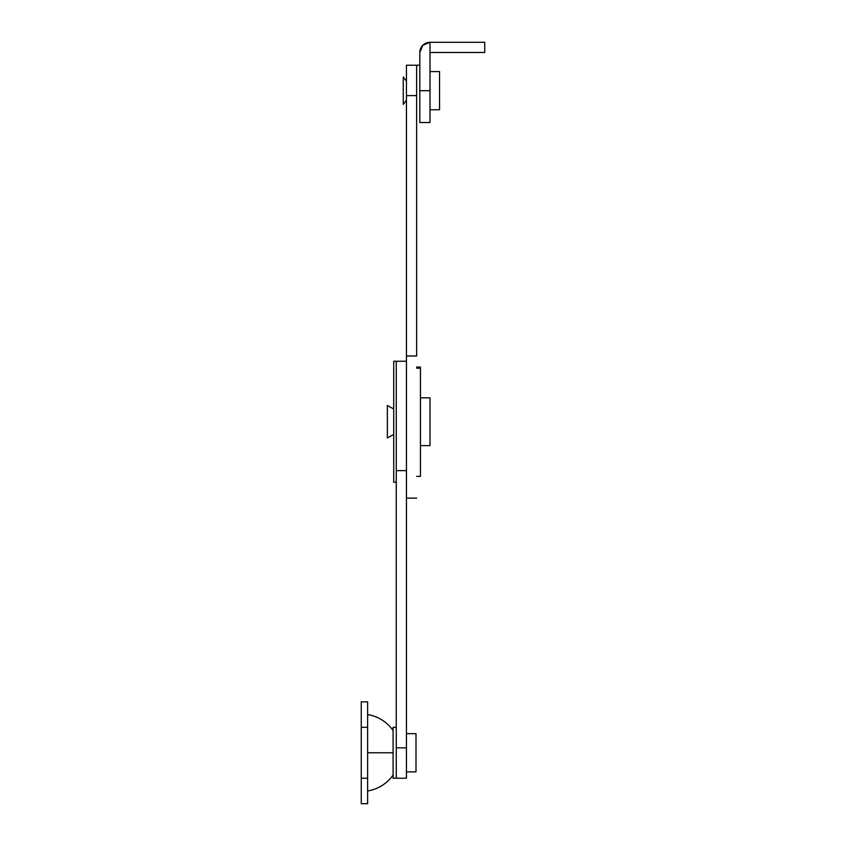 <?xml version="1.0" encoding="UTF-8"?>
<svg xmlns="http://www.w3.org/2000/svg" width="846" height="846" viewBox="0 0 846 846"><rect width="100%" height="100%" fill="white"/><g stroke="black" fill="none" stroke-linecap="round" stroke-linejoin="round"><path stroke-width="1.27" d="M396.266 477.599L396.266 361.253L406.45 361.253L396.266 361.253L396.266 470.63L406.45 470.63L406.45 747.843L396.266 747.843L396.266 470.63L406.45 470.63L406.45 747.843L396.266 747.843L396.266 778.235L396.266 361.253L393.718 361.253L393.718 482.209L396.266 482.209L393.718 482.209L393.718 361.253L396.266 361.253L396.266 470.63M406.45 778.235L406.45 747.843L406.45 778.235L396.266 778.235L396.266 727.306L393.083 727.306L393.083 778.235L396.266 778.235L393.083 778.235L393.083 752.771L367.619 752.771L393.083 752.771L393.083 727.306L396.266 727.306M406.45 494.096L406.45 65.216L416.539 65.216M416.634 498.125L406.45 498.125L406.45 355.986L416.634 355.986L416.634 65.216L406.45 65.216L406.45 355.986L416.634 355.986L416.634 95.609L406.45 95.609L416.634 95.609L416.634 65.216L416.634 116.145M416.634 367.079L420.451 367.079L420.451 368.169L416.634 368.169L420.451 368.169L420.451 476.372L420.451 367.079L416.634 367.079M416.634 476.372L420.451 476.372L416.634 476.372M393.083 775.052A38.694 38.694 0 0 1 367.619 790.968A38.694 38.694 0 0 0 393.083 775.052M393.083 730.489A38.694 38.694 0 0 0 367.619 714.574A38.694 38.694 0 0 1 393.083 730.489M361.253 701.842L367.619 701.842L361.253 701.842L361.253 727.306L361.253 701.842M361.253 803.7L361.253 727.306L361.253 803.7L367.619 803.7L367.619 701.842L367.619 727.306L361.253 727.306L367.619 727.306L367.619 778.235L361.253 778.235L367.619 778.235L367.619 803.7M430.001 122.511L419.817 122.511L419.817 52.484L419.817 90.681L430.001 90.681L430.001 42.3L430.001 52.484L484.747 52.484L430.001 52.484L430.001 90.681L419.817 90.681L419.817 122.511L430.001 122.511L430.001 90.681L430.001 122.511M484.747 52.484L484.747 42.3L430.001 42.3L422.799 45.282L419.817 52.484A10.184 10.184 0 0 1 430.001 42.3L484.747 42.3L484.747 52.484M430.001 445.599L430.001 397.853L420.451 397.853L430.001 397.853L430.001 445.599L420.451 445.599L430.001 445.599M387.352 437.964L393.718 434.463L387.352 437.964L387.352 405.488L393.718 408.999L387.352 405.488L387.352 437.964M396.266 778.235L396.266 743.021M419.817 65.216L416.634 65.216L419.817 65.216M416.634 100.431L416.634 65.216M403.267 104.375L406.45 100.23L403.267 104.375L403.267 76.997L406.45 81.131L403.267 76.997L403.267 104.375M439.55 109.779L439.55 71.582L430.001 71.582L439.55 71.582L439.55 109.779L430.001 109.779L439.55 109.779M415.999 771.869L415.999 733.672L406.45 733.672L415.999 733.672L415.999 771.869L406.45 771.869L415.999 771.869"/></g></svg>
